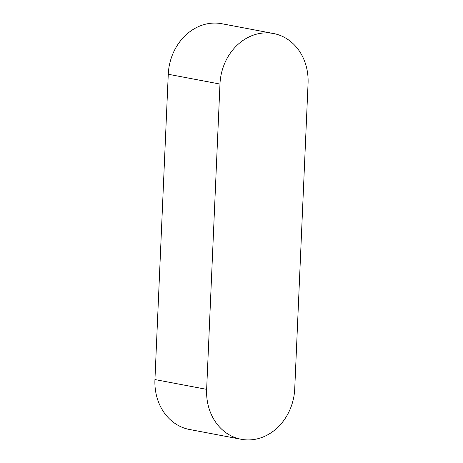 <?xml version="1.0" encoding="UTF-8"?>
<svg xmlns="http://www.w3.org/2000/svg" width="463" height="463" viewBox="0 0 463 463"><rect width="100%" height="100%" fill="white"/><g stroke="black" fill="none" stroke-linecap="round" stroke-linejoin="round"><path stroke-width="0.69" d="M294.734 388.741A51.121 43.829 -79.3 0 1 241.171 439.271A51.121 43.829 -79.3 0 1 206.643 389.354L219.971 84.052A51.121 43.829 -79.3 0 1 273.529 33.521A51.121 43.829 -79.3 0 1 308.063 83.438L294.734 388.741M241.171 439.271L189.471 429.479A51.121 43.829 -79.3 0 1 154.937 379.562L168.266 74.259A51.121 43.829 -79.3 0 1 221.829 23.729L273.529 33.521M154.937 379.562L206.643 389.354M168.266 74.259L219.971 84.052"/></g></svg>
